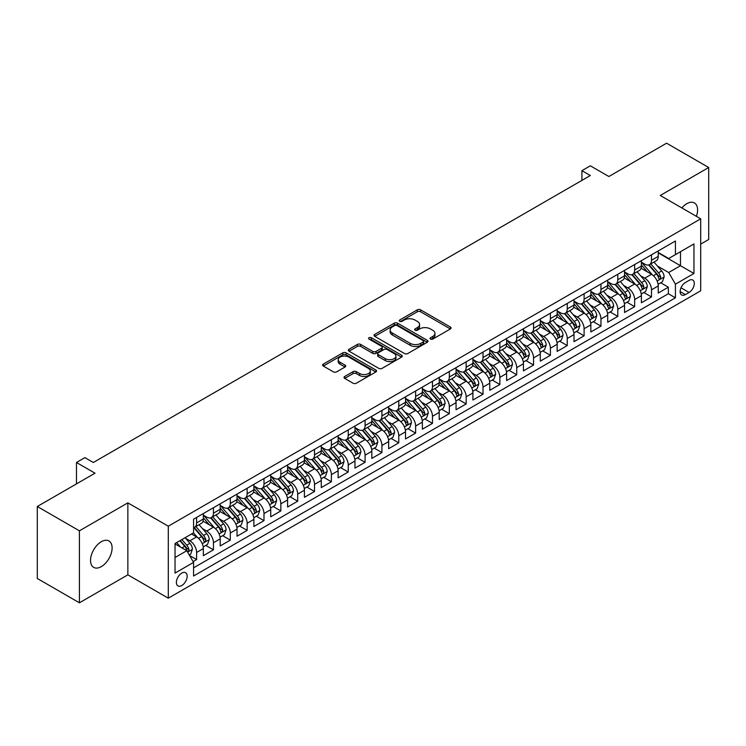 <?xml version="1.0" encoding="UTF-8"?>
<svg xmlns="http://www.w3.org/2000/svg" width="746" height="746" viewBox="0 0 746 746"><rect width="100%" height="100%" fill="white"/><g stroke="black" fill="none" stroke-linecap="round" stroke-linejoin="round"><path stroke-width="1.12" d="M430.498 339.076A1.641 0.942 0 0 0 432.811 339.076L450.388 328.939A2.341 1.352 0 0 0 451.069 327.979A2.341 1.352 0 0 0 450.388 327.028L420.623 309.842A2.341 1.352 0 0 0 417.312 309.842L399.744 319.987A1.641 0.942 0 0 0 399.259 320.649A1.641 0.942 0 0 0 399.744 321.321A1.641 0.942 0 0 0 402.057 321.321L404.332 320.006A7.488 4.317 0 0 1 414.916 320.006L417.396 321.442A7.488 4.317 0 0 1 419.588 324.491A7.488 4.317 0 0 1 417.396 327.55L415.121 328.865A1.641 0.942 0 0 0 414.636 329.536A1.641 0.942 0 0 0 415.121 330.198A1.641 0.942 0 0 0 417.434 330.198L419.709 328.883A7.488 4.317 0 0 1 430.293 328.883L432.773 330.319A7.488 4.317 0 0 1 434.965 333.378A7.488 4.317 0 0 1 432.773 336.427L430.498 337.742A1.641 0.942 0 0 0 430.022 338.414A1.641 0.942 0 0 0 430.498 339.076L430.498 337.742M101.325 566.624A15.246 8.803 120 0 0 111.285 553.187A15.246 8.803 120 0 0 108.944 540.962A15.246 8.803 120 0 0 101.325 541.717A15.246 8.803 120 0 0 91.357 555.155A15.246 8.803 120 0 0 93.698 567.38A15.246 8.803 120 0 0 101.325 566.624M696.382 216.331A15.246 8.803 120 0 0 694.423 202.94A15.246 8.803 120 0 0 686.796 203.695A15.246 8.803 120 0 0 681.853 207.938M181.772 585.535A7.628 4.401 120 0 0 186.752 578.821A7.628 4.401 120 0 0 185.586 572.714A7.628 4.401 120 0 0 181.772 573.087A7.628 4.401 120 0 0 176.793 579.81A7.628 4.401 120 0 0 177.958 585.918A7.628 4.401 120 0 0 181.772 585.535M344.708 376.488A2.341 1.352 0 0 0 344.027 377.439A2.341 1.352 0 0 0 344.708 378.39L353.063 383.211A2.341 1.352 0 0 0 356.374 383.211L375.881 371.946A2.341 1.352 0 0 0 376.571 370.995A2.341 1.352 0 0 0 375.881 370.035L346.116 352.849A2.341 1.352 0 0 0 342.806 352.849L323.298 364.123A2.341 1.352 0 0 0 322.608 365.074A2.341 1.352 0 0 0 323.298 366.025L333.378 371.853A2.341 1.352 0 0 0 336.688 371.853L345.044 367.032A2.341 1.352 0 0 0 345.724 366.081A2.341 1.352 0 0 0 345.044 365.12L340.036 362.23A6.257 3.609 0 0 1 338.208 359.684A6.257 3.609 0 0 1 342.069 356.346A6.257 3.609 0 0 1 348.886 357.129L368.487 368.44A6.257 3.609 0 0 1 370.314 370.995A6.257 3.609 0 0 1 366.454 374.333A6.257 3.609 0 0 1 359.637 373.55L356.374 371.667A2.341 1.352 0 0 0 353.063 371.667L344.708 376.488L344.708 378.39M700.699 244.119L708.7 239.494L708.7 167.514L666.579 143.195L608.876 176.513L590.338 165.808L581.917 170.675L590.338 175.534L93.325 462.492L84.895 457.624L76.474 462.492L76.474 483.893M79.421 530.826L79.421 602.805L127.855 574.84L127.855 502.86L79.421 530.826L37.3 506.506L95.003 473.188L76.474 462.492M127.855 502.86L168.298 526.2L700.699 218.82L700.699 290.809L168.298 598.189L168.298 526.2M708.7 167.514L660.266 195.48L700.699 218.82M404.491 353.52A2.341 1.352 0 0 0 407.801 353.52L427.318 342.255A2.341 1.352 0 0 0 427.999 341.295A2.341 1.352 0 0 0 427.318 340.344L397.553 323.158A2.341 1.352 0 0 0 394.242 323.158L374.725 334.422A2.341 1.352 0 0 0 374.044 335.383A2.341 1.352 0 0 0 374.725 336.334L404.491 353.52M369.671 339.43A1.641 0.942 0 0 1 371.34 339.663L401.572 357.12L382.083 368.365A2.341 1.352 0 0 1 378.781 368.365L349.007 351.18L349.007 349.268A2.341 1.352 0 0 0 348.326 350.228A2.341 1.352 0 0 0 349.007 351.18M349.007 349.268L357.362 344.447A2.341 1.352 0 0 1 360.672 344.447L372.739 351.422A2.341 1.352 0 0 0 376.049 351.422L381.588 348.223A2.341 1.352 0 0 0 382.278 347.263A2.341 1.352 0 0 0 381.588 346.312L369.018 339.057A1.641 0.942 0 0 1 368.543 338.386A1.641 0.942 0 0 1 369.55 337.518A1.641 0.942 0 0 1 371.34 337.724L401.6 355.189A2.341 1.352 0 0 1 402.29 356.15A2.341 1.352 0 0 1 401.6 357.101L401.6 355.189M79.421 602.805L37.3 578.486L37.3 506.506M193.102 561.589L196.599 559.565L189.605 555.528M185.633 538.351L189.857 540.794A9.53 5.502 60 0 1 196.599 552.469L203.341 548.58L203.341 555.677L213.449 549.839L205.784 545.419M202.474 528.625L206.707 531.068A9.53 5.502 60 0 1 213.449 542.743L220.191 538.845L220.191 545.951L230.3 540.113L222.634 535.684M219.324 518.899L223.558 521.342A9.53 5.502 60 0 1 230.3 533.017L237.032 529.119L237.032 536.225L247.14 530.387L239.475 525.958M236.174 509.173L240.408 511.616A9.53 5.502 60 0 1 247.14 523.282L253.882 519.393L253.882 526.499L263.991 520.661L256.326 516.232M253.025 499.447L257.249 501.89A9.53 5.502 60 0 1 263.991 513.556L270.733 509.667L270.733 516.773L280.841 510.935L273.176 506.506M269.875 489.712L274.099 492.155A9.53 5.502 60 0 1 280.841 503.83L287.583 499.941L287.583 507.038L297.691 501.209L290.026 496.78M286.716 479.986L290.949 482.429A9.53 5.502 60 0 1 297.691 494.104L304.424 490.215L304.424 497.312L314.532 491.474L306.867 487.054M303.566 470.26L307.8 472.703A9.53 5.502 60 0 1 314.532 484.378L321.274 480.489L321.274 487.586L331.383 481.748L323.717 477.328M320.416 460.534L324.65 462.977A9.53 5.502 60 0 1 331.383 474.652L338.125 470.763L338.125 477.86L348.233 472.022L340.568 467.593M337.267 450.808L341.491 453.251A9.53 5.502 60 0 1 348.233 464.926L354.975 461.028L354.975 468.134L365.083 462.296L357.418 457.867M354.108 441.082L358.341 443.525A9.53 5.502 60 0 1 365.083 455.191L371.825 451.302L371.825 458.408L381.933 452.57L374.268 448.141M370.958 431.356L375.191 433.799A9.53 5.502 60 0 1 381.933 445.465L388.666 441.576L388.666 448.682L398.774 442.844L391.109 438.415M387.808 421.63L392.042 424.064A9.53 5.502 60 0 1 398.774 435.739L405.516 431.85L405.516 438.946L415.625 433.118L407.959 428.689M404.658 411.895L408.883 414.338A9.53 5.502 60 0 1 415.625 426.013L422.367 422.124L422.367 429.22L432.475 423.383L424.81 418.963M421.509 402.169L425.733 404.612A9.53 5.502 60 0 1 432.475 416.287L439.217 412.398L439.217 419.494L449.325 413.657L441.66 409.237M438.35 392.443L442.583 394.886A9.53 5.502 60 0 1 449.325 406.561L456.058 402.672L456.058 409.768L466.166 403.931L458.501 399.511M455.2 382.717L459.433 385.16A9.53 5.502 60 0 1 466.166 396.835L472.908 392.937L472.908 400.043L483.016 394.205L475.351 389.776M472.05 372.991L476.284 375.434A9.53 5.502 60 0 1 483.016 387.109L489.758 383.211L489.758 390.317L499.867 384.479L492.201 380.05M488.9 363.265L493.125 365.708A9.53 5.502 60 0 1 499.867 377.373L506.609 373.485L506.609 380.591L516.717 374.753L509.052 370.324M505.741 353.539L509.975 355.982A9.53 5.502 60 0 1 516.717 367.647L523.459 363.759L523.459 370.865L533.567 365.027L525.893 360.598M522.592 343.803L526.825 346.247A9.53 5.502 60 0 1 533.567 357.921L540.3 354.033L540.3 361.129L550.408 355.301L542.743 350.872M539.442 334.077L543.675 336.521A9.53 5.502 60 0 1 550.408 348.195L557.15 344.307L557.15 351.403L567.258 345.566L559.593 341.146M556.292 324.351L560.516 326.795A9.53 5.502 60 0 1 567.258 338.47L574 334.581L574 341.677L584.109 335.84L576.444 331.42M573.142 314.625L577.367 317.069A9.53 5.502 60 0 1 584.109 328.744L590.851 324.855L590.851 331.951L600.959 326.114L593.294 321.694M589.983 304.9L594.217 307.343A9.53 5.502 60 0 1 600.959 319.018L607.692 315.12L607.692 322.225L617.8 316.388L610.135 311.959M606.834 295.174L611.067 297.617A9.53 5.502 60 0 1 617.8 309.292L624.542 305.394L624.542 312.499L634.65 306.662L626.985 302.233M623.684 285.448L627.918 287.891A9.53 5.502 60 0 1 634.65 299.556L641.392 295.668L641.392 302.773L651.5 296.936L651.5 289.83A9.53 5.502 -120 0 0 644.758 278.155L640.534 275.722M643.835 292.507L651.5 296.936M203.341 548.58A9.53 5.502 -120 0 0 196.599 536.906L191.545 533.987M220.191 538.845A9.53 5.502 -120 0 0 213.449 527.18L203.024 521.165M237.032 529.119A9.53 5.502 -120 0 0 230.3 517.454L219.874 511.43M253.882 519.393A9.53 5.502 -120 0 0 247.14 507.718L236.724 501.704M270.733 509.667A9.53 5.502 -120 0 0 263.991 497.992L253.575 491.978M287.583 499.941A9.53 5.502 -120 0 0 280.841 488.266L270.425 482.252M304.424 490.215A9.53 5.502 -120 0 0 297.691 478.54L287.266 472.526M321.274 480.489A9.53 5.502 -120 0 0 314.532 468.814L304.116 462.8M338.125 470.763A9.53 5.502 -120 0 0 331.383 459.088L320.966 453.074M354.975 461.028A9.53 5.502 -120 0 0 348.233 449.362L337.817 443.338M371.825 451.302A9.53 5.502 -120 0 0 365.083 439.627L354.658 433.613M388.666 441.576A9.53 5.502 -120 0 0 381.933 429.901L371.508 423.887M405.516 431.85A9.53 5.502 -120 0 0 398.774 420.175L388.358 414.161M422.367 422.124A9.53 5.502 -120 0 0 415.625 410.449L405.209 404.435M439.217 412.398A9.53 5.502 -120 0 0 432.475 400.723L422.059 394.709M456.058 402.672A9.53 5.502 -120 0 0 449.325 390.997L438.9 384.983M472.908 392.937A9.53 5.502 -120 0 0 466.166 381.271L455.75 375.257M489.758 383.211A9.53 5.502 -120 0 0 483.016 371.545L472.6 365.521M506.609 373.485A9.53 5.502 -120 0 0 499.867 361.81L489.451 355.795M523.459 363.759A9.53 5.502 -120 0 0 516.717 352.084L506.292 346.069M540.3 354.033A9.53 5.502 -120 0 0 533.567 342.358L523.142 336.343M557.15 344.307A9.53 5.502 -120 0 0 550.408 332.632L539.992 326.617M574 334.581A9.53 5.502 -120 0 0 567.258 322.906L556.842 316.891M590.851 324.855A9.53 5.502 -120 0 0 584.109 313.18L573.693 307.165M607.692 315.12A9.53 5.502 -120 0 0 600.959 303.454L590.534 297.44M624.542 305.394A9.53 5.502 -120 0 0 617.8 293.719L607.384 287.704M641.392 295.668A9.53 5.502 -120 0 0 634.65 283.993L624.234 277.978M689.071 280.393L685.369 282.538A7.385 4.262 120 0 0 680.538 289.047A7.385 4.262 120 0 0 681.676 294.968A7.385 4.262 120 0 0 685.369 294.595L689.071 292.46A7.385 4.262 120 0 0 693.901 285.951A7.385 4.262 120 0 0 692.764 280.03A7.385 4.262 120 0 0 689.071 280.393M175.03 557.523L186.826 550.716L193.568 562.391L193.568 576.005L675.428 297.813L675.428 284.189L668.686 272.514L657.375 265.986M193.568 562.391L175.03 573.087L175.03 543.517L193.568 532.821L193.568 519.197L675.428 241.005L675.428 254.619L693.957 243.923L693.957 273.493L675.428 284.189M203.341 515.113L206.707 517.062A9.53 5.502 60 0 0 211.472 517.528L218.214 513.64A9.53 5.502 -120 0 0 220.191 509.276L220.191 503.83M220.191 505.387L223.558 507.336A9.53 5.502 60 0 0 228.323 507.802L235.065 503.914A9.53 5.502 -120 0 0 237.032 499.55L237.032 494.104M237.032 495.661L240.408 497.61A9.53 5.502 60 0 0 245.173 498.076L251.906 494.188A9.53 5.502 -120 0 0 253.882 489.824L253.882 484.378M253.882 485.935L257.249 487.875A9.53 5.502 60 0 0 262.014 488.35L268.756 484.462A9.53 5.502 -120 0 0 270.733 480.098L270.733 474.652M270.733 476.209L274.099 478.149A9.53 5.502 60 0 0 278.864 478.624L285.606 474.736A9.53 5.502 -120 0 0 287.583 470.372L287.583 464.926M287.583 466.474L290.949 468.423A9.53 5.502 60 0 0 295.714 468.898L302.456 465A9.53 5.502 -120 0 0 304.424 460.646L304.424 455.191M304.424 456.748L307.8 458.697A9.53 5.502 60 0 0 312.565 459.172L319.307 455.274A9.53 5.502 -120 0 0 321.274 450.91L321.274 445.465M321.274 447.022L324.65 448.971A9.53 5.502 60 0 0 329.415 449.437L336.148 445.548A9.53 5.502 -120 0 0 338.125 441.184L338.125 435.739M338.125 437.296L341.491 439.245A9.53 5.502 60 0 0 346.256 439.711L352.998 435.823A9.53 5.502 -120 0 0 354.975 431.458L354.975 426.013M354.975 427.57L358.341 429.519A9.53 5.502 60 0 0 363.106 429.985L369.848 426.097A9.53 5.502 -120 0 0 371.825 421.732L371.825 416.287M371.825 417.844L375.191 419.784A9.53 5.502 60 0 0 379.956 420.259L386.698 416.371A9.53 5.502 -120 0 0 388.666 412.006L388.666 406.561M388.666 408.118L392.042 410.058A9.53 5.502 60 0 0 396.807 410.533L403.539 406.645A9.53 5.502 -120 0 0 405.516 402.28L405.516 396.835M405.516 398.392L408.883 400.332A9.53 5.502 60 0 0 413.648 400.807L420.39 396.919A9.53 5.502 -120 0 0 422.367 392.555L422.367 387.099M422.367 388.657L425.733 390.606A9.53 5.502 60 0 0 430.498 391.081L437.24 387.183A9.53 5.502 -120 0 0 439.217 382.829L439.217 377.373M439.217 378.931L442.583 380.88A9.53 5.502 60 0 0 447.348 381.355L454.09 377.457A9.53 5.502 -120 0 0 456.058 373.093L456.058 367.647M456.058 369.205L459.433 371.154A9.53 5.502 60 0 0 464.199 371.62L470.931 367.731A9.53 5.502 -120 0 0 472.908 363.367L472.908 357.921M472.908 359.479L476.284 361.428A9.53 5.502 60 0 0 481.049 361.894L487.781 358.005A9.53 5.502 -120 0 0 489.758 353.641L489.758 348.195M489.758 349.753L493.125 351.702A9.53 5.502 60 0 0 497.89 352.168L504.632 348.279A9.53 5.502 -120 0 0 506.609 343.915L506.609 338.47M506.609 340.027L509.975 341.966A9.53 5.502 60 0 0 514.74 342.442L521.482 338.553A9.53 5.502 -120 0 0 523.459 334.189L523.459 328.744M523.459 330.301L526.825 332.24A9.53 5.502 60 0 0 531.59 332.716L538.332 328.827A9.53 5.502 -120 0 0 540.3 324.463L540.3 319.018M540.3 320.575L543.675 322.514A9.53 5.502 60 0 0 548.441 322.99L555.173 319.092A9.53 5.502 -120 0 0 557.15 314.737L557.15 309.282M557.15 310.84L560.516 312.788A9.53 5.502 60 0 0 565.282 313.264L572.023 309.366A9.53 5.502 -120 0 0 574 305.002L574 299.556M574 301.114L577.367 303.062A9.53 5.502 60 0 0 582.132 303.529L588.874 299.64A9.53 5.502 -120 0 0 590.851 295.276L590.851 289.83M590.851 291.388L594.217 293.337A9.53 5.502 60 0 0 598.982 293.803L605.724 289.914A9.53 5.502 -120 0 0 607.692 285.55L607.692 280.104M607.692 281.662L611.067 283.611A9.53 5.502 60 0 0 615.832 284.077L622.565 280.188A9.53 5.502 -120 0 0 624.542 275.824L624.542 270.378M624.542 271.936L627.918 273.875A9.53 5.502 60 0 0 632.683 274.351L639.415 270.462A9.53 5.502 -120 0 0 641.392 266.098L641.392 260.652M193.568 567.837L668.351 293.728L668.351 287.21L658.242 293.038L658.242 285.942A9.53 5.502 -120 0 0 651.5 274.267L641.084 268.252M641.392 262.21L644.758 264.149A9.53 5.502 -120 0 0 649.524 264.625A9.53 5.502 -120 0 0 651.5 260.261L651.5 254.815M649.524 264.625L656.266 260.736A9.53 5.502 -120 0 0 658.242 256.372L658.242 250.926M196.599 517.444L196.599 522.899A9.53 5.502 60 0 1 194.622 527.263A9.53 5.502 60 0 1 193.568 527.646M194.622 527.263L201.364 523.366A9.53 5.502 -120 0 0 203.341 519.002L203.341 513.556M213.449 507.718L213.449 513.173A9.53 5.502 60 0 1 211.472 517.528M230.3 497.992L230.3 503.438A9.53 5.502 60 0 1 228.323 507.802M247.14 488.266L247.14 493.712A9.53 5.502 60 0 1 245.173 498.076M263.991 478.54L263.991 483.986A9.53 5.502 60 0 1 262.014 488.35M280.841 468.814L280.841 474.26A9.53 5.502 60 0 1 278.864 478.624M297.691 459.088L297.691 464.534A9.53 5.502 60 0 1 295.714 468.898M314.532 449.362L314.532 454.808A9.53 5.502 60 0 1 312.565 459.172M331.383 439.627L331.383 445.082A9.53 5.502 60 0 1 329.415 449.437M348.233 429.901L348.233 435.347A9.53 5.502 60 0 1 346.256 439.711M365.083 420.175L365.083 425.621A9.53 5.502 60 0 1 363.106 429.985M381.933 410.449L381.933 415.895A9.53 5.502 60 0 1 379.956 420.259M398.774 400.723L398.774 406.169A9.53 5.502 60 0 1 396.807 410.533M415.625 390.997L415.625 396.443A9.53 5.502 60 0 1 413.648 400.807M432.475 381.271L432.475 386.717A9.53 5.502 60 0 1 430.498 391.081M449.325 371.536L449.325 376.991A9.53 5.502 60 0 1 447.348 381.355M466.166 361.81L466.166 367.265A9.53 5.502 60 0 1 464.199 371.62M483.016 352.084L483.016 357.53A9.53 5.502 60 0 1 481.049 361.894M499.867 342.358L499.867 347.804A9.53 5.502 60 0 1 497.89 352.168M516.717 332.632L516.717 338.078A9.53 5.502 60 0 1 514.74 342.442M533.567 322.906L533.567 328.352A9.53 5.502 60 0 1 531.59 332.716M550.408 313.18L550.408 318.626A9.53 5.502 60 0 1 548.441 322.99M567.258 303.454L567.258 308.9A9.53 5.502 60 0 1 565.282 313.264M584.109 293.719L584.109 299.174A9.53 5.502 60 0 1 582.132 303.529M600.959 283.993L600.959 289.439A9.53 5.502 60 0 1 598.982 293.803M617.8 274.267L617.8 279.713A9.53 5.502 60 0 1 615.832 284.077M634.65 264.541L634.65 269.987A9.53 5.502 60 0 1 632.683 274.351M634.65 299.556L634.65 306.662M617.8 309.292L617.8 316.388M600.959 319.018L600.959 326.114M584.109 328.744L584.109 335.84M567.258 338.47L567.258 345.566M550.408 348.195L550.408 355.301M533.567 357.921L533.567 365.027M516.717 367.647L516.717 374.753M499.867 377.373L499.867 384.479M483.016 387.109L483.016 394.205M466.166 396.835L466.166 403.931M449.325 406.561L449.325 413.657M432.475 416.287L432.475 423.383M415.625 426.013L415.625 433.118M398.774 435.739L398.774 442.844M381.933 445.465L381.933 452.57M365.083 455.191L365.083 462.296M348.233 464.926L348.233 472.022M331.383 474.652L331.383 481.748M314.532 484.378L314.532 491.474M297.691 494.104L297.691 501.209M280.841 503.83L280.841 510.935M263.991 513.556L263.991 520.661M247.14 523.282L247.14 530.387M230.3 533.017L230.3 540.113M213.449 542.743L213.449 549.839M196.599 552.469L196.599 559.565M186.826 550.716L175.03 543.909M668.686 272.514L680.483 265.707L680.483 251.7L693.957 243.923M658.242 252.866L693.957 273.493M658.242 252.484L668.686 258.508L675.428 254.619M127.855 574.84L168.298 598.189M581.917 170.675L581.917 180.401M660.686 282.781L668.351 287.21M668.351 293.728L675.428 297.813M431.151 339.309L432.773 338.376A7.488 4.317 0 0 0 434.965 335.318L434.965 333.378M419.588 324.491L419.588 326.44A7.488 4.317 0 0 1 417.396 329.499L415.774 330.431M450.351 328.949L420.623 311.781A2.341 1.352 0 0 0 417.312 311.781L400.397 321.554M427.281 342.274L397.553 325.107A2.341 1.352 0 0 0 394.242 325.107L374.753 336.353M423.178 341.966A1.641 0.942 0 0 0 423.663 341.295A1.641 0.942 0 0 0 423.178 340.633L397.049 325.545A1.641 0.942 0 0 0 394.737 325.545L392.34 326.935A7.488 4.317 0 0 0 390.149 329.984A7.488 4.317 0 0 0 392.34 333.042L410.197 343.356A7.488 4.317 0 0 0 420.781 343.356L423.178 341.966L423.178 343.915A1.641 0.942 0 0 0 423.663 343.244L423.663 341.295M390.149 329.984L390.149 331.933A7.488 4.317 0 0 0 392.34 334.982L392.34 333.042M423.178 343.915L420.781 345.295A7.488 4.317 0 0 1 410.197 345.295L392.34 334.982M349.044 351.198L357.362 346.396L357.362 344.447M382.278 347.263L382.278 349.212A2.341 1.352 0 0 1 381.588 350.163L376.049 353.362A2.341 1.352 0 0 1 372.739 353.362L360.672 346.396A2.341 1.352 0 0 0 357.362 346.396M385.272 358.649A6.257 3.609 0 0 0 392.088 359.432A6.257 3.609 0 0 0 395.949 356.103A6.257 3.609 0 0 0 394.121 353.548L387.211 349.557A2.341 1.352 0 0 0 383.901 349.557L378.362 352.755A2.341 1.352 0 0 0 377.681 353.716A2.341 1.352 0 0 0 378.362 354.667L385.272 358.649L385.272 360.598A6.257 3.609 0 0 0 392.088 361.381A6.257 3.609 0 0 0 395.949 358.043L395.949 356.103M377.681 353.716L377.681 355.655A2.341 1.352 0 0 0 378.362 356.616L378.362 354.667M385.272 360.598L378.362 356.616M370.314 370.995L370.314 372.935A6.257 3.609 0 0 1 366.454 376.273A6.257 3.609 0 0 1 359.637 375.49L356.374 373.606A2.341 1.352 0 0 0 353.063 373.606L344.745 378.409M338.208 359.684L338.208 361.624A6.257 3.609 0 0 0 340.036 364.179L340.036 362.23M345.044 365.12L345.044 367.032L340.036 364.179M375.853 371.965L346.116 354.798A2.341 1.352 0 0 0 342.806 354.798L323.326 366.044M658.103 284.273L662.448 281.755L664.136 276.897A6.313 3.646 -120 0 0 661.674 270.966L653.981 262.051M652.433 274.882L643.304 264.317A18.23 10.528 -120 0 0 641.392 262.312M647.425 271.917L642.325 266.005A15.134 8.738 -120 0 0 641.392 264.989M648.666 264.97L656.452 273.978A6.313 3.646 60 0 1 658.709 278.333C659.65 279.601 660.331 279.209 660.723 277.167A6.313 3.646 -120 0 0 658.476 272.812L650.782 263.897M649.123 264.821L657.496 274.509A3.217 1.856 60 0 1 658.298 275.768L660.723 277.167M658.709 278.333L659.166 279.079M641.252 293.999L645.607 291.49L647.286 286.623A6.313 3.646 -120 0 0 644.833 280.692L637.131 271.777M635.592 284.608L626.463 274.043A18.23 10.528 -120 0 0 624.542 272.038M630.584 281.643L625.474 275.731A15.134 8.738 -120 0 0 624.542 274.715M631.815 274.696L639.602 283.713A6.313 3.646 60 0 1 641.858 288.059C642.81 289.327 643.481 288.935 643.882 286.893A6.313 3.646 -120 0 0 641.625 282.538L633.932 273.633M632.282 274.547L640.646 284.235A3.217 1.856 60 0 1 641.457 285.494L643.882 286.893M641.858 288.059L642.315 288.805M624.402 303.725L628.757 301.216L630.435 296.349A6.313 3.646 -120 0 0 627.983 290.418L620.28 281.512M618.742 294.344L609.613 283.769A18.23 10.528 -120 0 0 607.692 281.764M613.734 291.369L608.624 285.457A15.134 8.738 -120 0 0 607.692 284.44M614.974 284.422L622.761 293.439A6.313 3.646 60 0 1 625.008 297.785C625.959 299.053 626.631 298.67 627.032 296.619A6.313 3.646 -120 0 0 624.775 292.273L617.082 283.359M615.431 284.273L623.796 293.961A3.217 1.856 60 0 1 624.607 295.22L627.032 296.619M625.008 297.785L625.465 298.531M607.552 313.451L611.907 310.942L613.594 306.074A6.313 3.646 -120 0 0 611.133 300.144L603.43 291.238M601.891 304.07L592.762 293.495A18.23 10.528 -120 0 0 590.851 291.49M596.884 301.104L591.783 295.192A15.134 8.738 -120 0 0 590.851 294.176M598.124 294.148L605.911 303.165A6.313 3.646 60 0 1 608.158 307.511C609.109 308.779 609.78 308.396 610.181 306.345A6.313 3.646 -120 0 0 607.934 301.999L600.232 293.085M598.581 293.999L606.946 303.687A3.217 1.856 60 0 1 607.757 304.946L610.181 306.345M608.158 307.511L608.624 308.266M590.701 323.186L595.056 320.668L596.744 315.8A6.313 3.646 -120 0 0 594.282 309.879L586.589 300.964M585.041 313.796L575.912 303.221A18.23 10.528 -120 0 0 574 301.216M580.034 310.83L574.933 304.918A15.134 8.738 -120 0 0 574 303.902M581.274 303.874L589.06 312.891A6.313 3.646 60 0 1 591.317 317.236C592.259 318.514 592.939 318.122 593.331 316.071A6.313 3.646 -120 0 0 591.084 311.725L583.381 302.811M581.731 303.725L590.095 313.413A3.217 1.856 60 0 1 590.907 314.672L593.331 316.071M591.317 317.236L591.774 317.992M573.861 332.912L578.215 330.394L579.894 325.526A6.313 3.646 -120 0 0 577.432 319.605L569.739 310.69M568.2 323.522L559.071 312.947A18.23 10.528 -120 0 0 557.15 310.951M563.193 320.556L558.083 314.644A15.134 8.738 -120 0 0 557.15 313.628M564.424 313.6L572.21 322.617A6.313 3.646 60 0 1 574.467 326.972C575.418 328.24 576.089 327.848 576.49 325.797A6.313 3.646 -120 0 0 574.233 321.451L566.54 312.537M564.881 313.46L573.254 323.139A3.217 1.856 60 0 1 574.066 324.398L576.49 325.797M574.467 326.972L574.924 327.718M557.01 342.638L561.365 340.12L563.043 335.262A6.313 3.646 -120 0 0 560.591 329.331L552.889 320.416M551.35 333.248L542.221 322.682A18.23 10.528 -120 0 0 540.3 320.677M546.342 330.282L541.232 324.37A15.134 8.738 -120 0 0 540.3 323.354M547.583 323.326L555.369 332.343A6.313 3.646 60 0 1 557.616 336.698C558.567 337.966 559.239 337.574 559.64 335.523A6.313 3.646 -120 0 0 557.383 331.177L549.69 322.263M548.04 323.186L556.404 332.865A3.217 1.856 60 0 1 557.215 334.124L559.64 335.523M557.616 336.698L558.073 337.444M540.16 352.364L544.515 349.846L546.203 344.988A6.313 3.646 -120 0 0 543.741 339.057L536.038 330.142M534.5 342.974L525.37 332.408A18.23 10.528 -120 0 0 523.459 330.403M529.492 340.008L524.382 334.096A15.134 8.738 -120 0 0 523.459 333.08M530.732 333.061L538.519 342.069A6.313 3.646 60 0 1 540.766 346.424C541.717 347.692 542.389 347.3 542.79 345.258A6.313 3.646 -120 0 0 540.542 340.903L532.84 331.989M531.189 332.912L539.554 342.6A3.217 1.856 60 0 1 540.365 343.859L542.79 345.258M540.766 346.424L541.223 347.17M523.31 362.09L527.664 359.581L529.352 354.714A6.313 3.646 -120 0 0 526.89 348.783L519.197 339.868M517.649 352.699L508.52 342.134A18.23 10.528 -120 0 0 506.609 340.129M512.642 349.734L507.541 343.822A15.134 8.738 -120 0 0 506.609 342.806M513.882 342.787L521.668 351.795A6.313 3.646 60 0 1 523.916 356.15C524.867 357.418 525.538 357.026 525.939 354.984A6.313 3.646 -120 0 0 523.692 350.629L515.99 341.724M514.339 342.638L522.704 352.326A3.217 1.856 60 0 1 523.515 353.585L525.939 354.984M523.916 356.15L524.382 356.896M506.469 371.816L510.814 369.307L512.502 364.44A6.313 3.646 -120 0 0 510.04 358.509L502.347 349.594M500.799 362.425L491.67 351.86A18.23 10.528 -120 0 0 489.758 349.855M495.801 359.46L490.691 353.548A15.134 8.738 -120 0 0 489.758 352.532M497.032 352.513L504.818 361.53A6.313 3.646 60 0 1 507.075 365.876C508.017 367.144 508.697 366.762 509.089 364.71A6.313 3.646 -120 0 0 506.842 360.355L499.149 351.45M497.489 352.364L505.863 362.052A3.217 1.856 60 0 1 506.665 363.311L509.089 364.71M507.075 365.876L507.532 366.622M489.618 381.542L493.973 379.033L495.652 374.166A6.313 3.646 -120 0 0 493.199 368.235L485.497 359.33M483.958 372.161L474.829 361.586A18.23 10.528 -120 0 0 472.908 359.581M478.951 369.195L473.841 363.283A15.134 8.738 -120 0 0 472.908 362.267M480.182 362.239L487.968 371.256A6.313 3.646 60 0 1 490.225 375.602C491.176 376.87 491.847 376.488 492.248 374.436A6.313 3.646 -120 0 0 489.991 370.091L482.298 361.176M480.648 362.09L489.012 371.778A3.217 1.856 60 0 1 489.824 373.037L492.248 374.436M490.225 375.602L490.682 376.348M472.768 391.268L477.123 388.759L478.801 383.892A6.313 3.646 -120 0 0 476.349 377.97L468.647 369.056M467.108 381.887L457.979 371.312A18.23 10.528 -120 0 0 456.058 369.307M462.1 378.921L456.99 373.009A15.134 8.738 -120 0 0 456.058 371.993M463.341 371.965L471.127 380.982A6.313 3.646 60 0 1 473.374 385.328C474.325 386.596 474.997 386.214 475.398 384.162A6.313 3.646 -120 0 0 473.15 379.817L465.448 370.902M463.798 371.816L472.162 381.504A3.217 1.856 60 0 1 472.973 382.763L475.398 384.162M473.374 385.328L473.831 386.083M455.918 401.003L460.273 398.485L461.96 393.618A6.313 3.646 -120 0 0 459.499 387.696L451.806 378.781M450.258 391.613L441.128 381.038A18.23 10.528 -120 0 0 439.217 379.033M445.25 388.647L440.149 382.735A15.134 8.738 -120 0 0 439.217 381.719M446.49 381.691L454.277 390.708A6.313 3.646 60 0 1 456.524 395.054C457.475 396.331 458.147 395.94 458.548 393.888A6.313 3.646 -120 0 0 456.3 389.543L448.598 380.628M446.947 381.542L455.312 391.23A3.217 1.856 60 0 1 456.123 392.489L458.548 393.888M456.524 395.054L456.99 395.809M439.068 410.729L443.422 408.211L445.11 403.353A6.313 3.646 -120 0 0 442.648 397.422L434.955 388.507M433.407 401.339L424.278 390.773A18.23 10.528 -120 0 0 422.367 388.769M428.4 398.373L423.299 392.461A15.134 8.738 -120 0 0 422.367 391.445M429.64 391.417L437.426 400.434A6.313 3.646 60 0 1 439.683 404.789C440.625 406.057 441.306 405.665 441.697 403.614A6.313 3.646 -120 0 0 439.45 399.269L431.748 390.354M430.097 391.277L438.462 400.956A3.217 1.856 60 0 1 439.273 402.215L441.697 403.614M439.683 404.789L440.14 405.535M422.227 420.455L426.581 417.937L428.26 413.079A6.313 3.646 -120 0 0 425.798 407.148L418.105 398.233M416.566 411.065L407.437 400.499A18.23 10.528 -120 0 0 405.516 398.495M411.559 408.099L406.449 402.187A15.134 8.738 -120 0 0 405.516 401.171M412.79 401.152L420.576 410.16A6.313 3.646 60 0 1 422.833 414.515C423.784 415.783 424.455 415.391 424.856 413.349A6.313 3.646 -120 0 0 422.6 408.995L414.907 400.08M413.247 401.003L421.621 410.692A3.217 1.856 60 0 1 422.432 411.941L424.856 413.349M422.833 414.515L423.29 415.261M405.376 430.181L409.731 427.663L411.41 422.805A6.313 3.646 -120 0 0 408.957 416.874L401.255 407.959M399.716 420.791L390.587 410.225A18.23 10.528 -120 0 0 388.666 408.221M394.709 417.825L389.599 411.913A15.134 8.738 -120 0 0 388.666 410.897M395.949 410.878L403.735 419.886A6.313 3.646 60 0 1 405.983 424.241C406.934 425.509 407.605 425.117 408.006 423.075A6.313 3.646 -120 0 0 405.749 418.72L398.056 409.806M396.406 410.729L404.77 420.418A3.217 1.856 60 0 1 405.582 421.676L408.006 423.075M405.983 424.241L406.439 424.987M388.526 439.907L392.881 437.398L394.569 432.531A6.313 3.646 -120 0 0 392.107 426.6L384.404 417.685M382.866 430.517L373.737 419.951A18.23 10.528 -120 0 0 371.825 417.947M377.858 427.551L372.748 421.639A15.134 8.738 -120 0 0 371.825 420.623M379.099 420.604L386.885 429.621A6.313 3.646 60 0 1 389.132 433.967C390.083 435.235 390.755 434.843 391.156 432.801A6.313 3.646 -120 0 0 388.908 428.446L381.206 419.541M379.555 420.455L387.92 430.144A3.217 1.856 60 0 1 388.731 431.402L391.156 432.801M389.132 433.967L389.589 434.713M371.676 449.633L376.031 447.124L377.718 442.257A6.313 3.646 -120 0 0 375.257 436.326L367.564 427.421M366.016 440.252L356.886 429.677A18.23 10.528 -120 0 0 354.975 427.672M361.008 437.277L355.907 431.365A15.134 8.738 -120 0 0 354.975 430.349M362.248 430.33L370.035 439.347A6.313 3.646 60 0 1 372.282 443.693C373.233 444.961 373.905 444.579 374.305 442.527A6.313 3.646 -120 0 0 372.058 438.182L364.356 429.267M362.705 430.181L371.07 439.87A3.217 1.856 60 0 1 371.881 441.128L374.305 442.527M372.282 443.693L372.748 444.439M354.835 459.359L359.18 456.85L360.868 451.983A6.313 3.646 -120 0 0 358.406 446.052L350.713 437.147M349.165 449.978L340.036 439.403A18.23 10.528 -120 0 0 338.125 437.398M344.167 447.013L339.057 441.1A15.134 8.738 -120 0 0 338.125 440.084M345.398 440.056L353.184 449.073A6.313 3.646 60 0 1 355.441 453.419C356.383 454.687 357.064 454.305 357.455 452.253A6.313 3.646 -120 0 0 355.208 447.908L347.515 438.993M345.855 439.907L354.229 449.596A3.217 1.856 60 0 1 355.04 450.854L357.455 452.253M355.441 453.419L355.898 454.174M337.985 469.094L342.339 466.576L344.018 461.709A6.313 3.646 -120 0 0 341.565 455.787L333.863 446.873M332.324 459.704L323.195 449.129A18.23 10.528 -120 0 0 321.274 447.124M327.317 456.738L322.207 450.826A15.134 8.738 -120 0 0 321.274 449.81M328.557 449.782L336.334 458.799A6.313 3.646 60 0 1 338.591 463.145C339.542 464.422 340.213 464.031 340.614 461.979A6.313 3.646 -120 0 0 338.358 457.634L330.665 448.719M329.014 449.633L337.379 459.322A3.217 1.856 60 0 1 338.19 460.58L340.614 461.979M338.591 463.145L339.048 463.9M321.134 478.82L325.489 476.302L327.168 471.435A6.313 3.646 -120 0 0 324.715 465.513L317.013 456.599M315.474 469.43L306.345 458.855A18.23 10.528 -120 0 0 304.424 456.86M310.467 466.464L305.356 460.552A15.134 8.738 -120 0 0 304.424 459.536M311.707 459.508L319.493 468.525A6.313 3.646 60 0 1 321.74 472.88C322.692 474.148 323.363 473.757 323.764 471.705A6.313 3.646 -120 0 0 321.517 467.36L313.814 458.445M312.164 459.368L320.528 469.048A3.217 1.856 60 0 1 321.34 470.306L323.764 471.705M321.74 472.88L322.197 473.626M304.284 488.546L308.639 486.028L310.327 481.17A6.313 3.646 -120 0 0 307.865 475.239L300.172 466.325M298.624 479.156L289.495 468.591A18.23 10.528 -120 0 0 287.583 466.586M293.616 476.19L288.515 470.278A15.134 8.738 -120 0 0 287.583 469.262M294.856 469.234L302.643 478.251A6.313 3.646 60 0 1 304.89 482.606C305.841 483.874 306.513 483.483 306.914 481.431A6.313 3.646 -120 0 0 304.666 477.086L296.964 468.171M295.313 469.094L303.678 478.773A3.217 1.856 60 0 1 304.489 480.032L306.914 481.431M304.89 482.606L305.356 483.352M287.434 498.272L291.789 495.754L293.476 490.896A6.313 3.646 -120 0 0 291.015 484.965L283.321 476.051M281.774 488.882L272.644 478.317A18.23 10.528 -120 0 0 270.733 476.312M276.766 485.916L271.665 480.004A15.134 8.738 -120 0 0 270.733 478.988M278.006 478.969L285.793 487.977A6.313 3.646 60 0 1 288.049 492.332C288.991 493.6 289.672 493.209 290.063 491.166A6.313 3.646 -120 0 0 287.816 486.812L280.114 477.897M278.463 478.82L286.828 488.509A3.217 1.856 60 0 1 287.639 489.768L290.063 491.166M288.049 492.332L288.506 493.078M270.593 507.998L274.948 505.48L276.626 500.622A6.313 3.646 -120 0 0 274.164 494.691L266.471 485.777M264.933 498.608L255.803 488.043A18.23 10.528 -120 0 0 253.882 486.038M259.925 495.642L254.815 489.73A15.134 8.738 -120 0 0 253.882 488.714M261.156 488.695L268.942 497.703A6.313 3.646 60 0 1 271.199 502.058C272.15 503.326 272.822 502.935 273.223 500.892A6.313 3.646 -120 0 0 270.966 496.538L263.273 487.632M261.622 488.546L269.987 498.235A3.217 1.856 60 0 1 270.798 499.494L273.223 500.892M271.199 502.058L271.656 502.804M253.743 517.724L258.097 515.216L259.776 510.348A6.313 3.646 -120 0 0 257.323 504.417L249.621 495.503M248.082 508.334L238.953 497.768A18.23 10.528 -120 0 0 237.032 495.764M243.075 505.368L237.965 499.456A15.134 8.738 -120 0 0 237.032 498.44M244.315 498.421L252.101 507.439A6.313 3.646 60 0 1 254.349 511.784C255.3 513.052 255.971 512.661 256.372 510.618A6.313 3.646 -120 0 0 254.116 506.264L246.422 497.358M244.772 498.272L253.136 507.961A3.217 1.856 60 0 1 253.948 509.22L256.372 510.618M254.349 511.784L254.806 512.53M236.892 527.45L241.247 524.942L242.935 520.074A6.313 3.646 -120 0 0 240.473 514.143L232.771 505.238M231.232 518.069L222.103 507.494A18.23 10.528 -120 0 0 220.191 505.49M226.225 515.104L221.124 509.192A15.134 8.738 -120 0 0 220.191 508.175M227.465 508.147L235.251 517.164A6.313 3.646 60 0 1 237.498 521.51C238.45 522.778 239.121 522.396 239.522 520.344A6.313 3.646 -120 0 0 237.275 515.999L229.572 507.084M227.922 507.998L236.286 517.687A3.217 1.856 60 0 1 237.097 518.946L239.522 520.344M237.498 521.51L237.965 522.256M220.042 537.176L224.397 534.668L226.085 529.8A6.313 3.646 -120 0 0 223.623 523.869L215.93 514.964M214.382 527.795L205.253 517.22A18.23 10.528 -120 0 0 203.341 515.216M209.374 524.83L204.273 518.918A15.134 8.738 -120 0 0 203.341 517.901M210.614 517.873L218.401 526.89A6.313 3.646 60 0 1 220.648 531.236C221.599 532.504 222.28 532.122 222.672 530.07A6.313 3.646 -120 0 0 220.424 525.725L212.722 516.81M211.071 517.724L219.436 527.413A3.217 1.856 60 0 1 220.247 528.672L222.672 530.07M220.648 531.236L221.114 531.991M203.201 546.911L207.547 544.393L209.234 539.526A6.313 3.646 -120 0 0 206.773 533.604L199.079 524.69M197.531 537.521L193.503 532.849M192.533 534.556L191.871 533.791M193.764 527.599L201.551 536.616A6.313 3.646 60 0 1 203.807 540.962C204.749 542.239 205.43 541.848 205.831 539.796A6.313 3.646 -120 0 0 203.574 535.451L195.881 526.536M194.221 527.45L202.595 537.139A3.217 1.856 60 0 1 203.406 538.398L205.831 539.796M203.807 540.962L204.264 541.717M189.27 554.949L190.706 554.119L192.384 549.261A6.313 3.646 -120 0 0 189.932 543.33L185.083 537.717M180.56 547.098L176.653 542.584M175.683 544.282L175.03 543.536M179.861 540.729L184.71 546.342A6.313 3.646 60 0 1 186.957 550.697C187.908 551.965 188.579 551.574 188.98 549.522A6.313 3.646 -120 0 0 186.724 545.177L181.884 539.563M180.252 540.505L185.745 546.865A3.217 1.856 60 0 1 186.556 548.123L188.98 549.522M186.957 550.697L187.414 551.443M189.857 540.794L196.599 536.906M206.707 531.068L213.449 527.18M223.558 521.342L230.3 517.454M240.408 511.616L247.14 507.718M257.249 501.89L263.991 497.992M274.099 492.155L280.841 488.266M290.949 482.429L297.691 478.54M307.8 472.703L314.532 468.814M324.65 462.977L331.383 459.088M341.491 453.251L348.233 449.362M358.341 443.525L365.083 439.627M375.191 433.799L381.933 429.901M392.042 424.064L398.774 420.175M408.883 414.338L415.625 410.449M425.733 404.612L432.475 400.723M442.583 394.886L449.325 390.997M459.433 385.16L466.166 381.271M476.284 375.434L483.016 371.545M493.125 365.708L499.867 361.81M509.975 355.982L516.717 352.084M526.825 346.247L533.567 342.358M543.675 336.521L550.408 332.632M560.516 326.795L567.258 322.906M577.367 317.069L584.109 313.18M594.217 307.343L600.959 303.454M611.067 297.617L617.8 293.719M627.918 287.891L634.65 283.993M644.758 278.155L651.5 274.267M651.5 260.261L658.242 256.372M196.599 522.899L203.341 519.002M213.449 513.173L220.191 509.276M230.3 503.438L237.032 499.55M247.14 493.712L253.882 489.824M263.991 483.986L270.733 480.098M280.841 474.26L287.583 470.372M297.691 464.534L304.424 460.646M314.532 454.808L321.274 450.91M331.383 445.082L338.125 441.184M348.233 435.347L354.975 431.458M365.083 425.621L371.825 421.732M381.933 415.895L388.666 412.006M398.774 406.169L405.516 402.28M415.625 396.443L422.367 392.555M432.475 386.717L439.217 382.829M449.325 376.991L456.058 373.093M466.166 367.265L472.908 363.367M483.016 357.53L489.758 353.641M499.867 347.804L506.609 343.915M516.717 338.078L523.459 334.189M533.567 328.352L540.3 324.463M550.408 318.626L557.15 314.737M567.258 308.9L574 305.002M584.109 299.174L590.851 295.276M600.959 289.439L607.692 285.55M617.8 279.713L624.542 275.824M634.65 269.987L641.392 266.098M651.5 289.83L658.242 285.942M680.995 287.797L689.071 292.46M680.147 291.583L685.369 294.595M432.773 338.376L432.773 336.427M415.121 330.198L415.121 328.865M417.396 329.499L417.396 327.55M399.744 321.321L399.744 319.987M417.312 311.781L417.312 309.842M420.623 311.781L420.623 309.842M450.388 328.939L450.388 327.028M374.725 336.334L374.725 334.422M394.242 325.107L394.242 323.158M397.553 325.107L397.553 323.158M427.318 342.255L427.318 340.344M410.197 345.295L410.197 343.356M420.781 345.295L420.781 343.356M360.672 346.396L360.672 344.447M372.739 353.362L372.739 351.422M376.049 353.362L376.049 351.422M381.588 350.163L381.588 348.223M371.34 339.663L371.34 337.724M353.063 373.606L353.063 371.667M356.374 373.606L356.374 371.667M359.637 375.49L359.637 373.55M323.298 366.025L323.298 364.123M342.806 354.798L342.806 352.849M346.116 354.798L346.116 352.849M375.881 371.946L375.881 370.035M657.133 281.037L664.099 277.018M643.304 264.317L644.171 263.814M658.476 272.812L661.674 270.966M653.44 275.722L656.452 273.978M640.282 290.763L647.248 286.744M626.463 274.043L627.33 273.54M641.625 282.538L644.833 280.692M636.599 285.448L639.602 283.713M623.442 300.489L630.398 296.47M609.613 283.769L610.48 283.266M624.775 292.273L627.983 290.418M619.749 295.174L622.761 293.439M606.591 310.215L613.548 306.196M592.762 293.495L593.63 292.991M607.934 301.999L611.133 300.144M602.899 304.9L605.911 303.165M589.741 319.941L596.697 315.922M575.912 303.221L576.779 302.727M591.084 311.725L594.282 309.879M586.048 314.625L589.06 312.891M572.891 329.667L579.856 325.657M559.071 312.947L559.938 312.453M574.233 321.451L577.432 319.605M569.198 324.361L572.21 322.617M556.05 339.402L563.006 335.383M542.221 322.682L543.088 322.179M557.383 331.177L560.591 329.331M552.357 334.087L555.369 332.343M539.199 349.128L546.156 345.109M525.37 332.408L526.238 331.905M540.542 340.903L543.741 339.057M535.507 343.813L538.519 342.069M522.349 358.854L529.306 354.835M508.52 342.134L509.387 341.631M523.692 350.629L526.89 348.783M518.657 353.539L521.668 351.795M505.499 368.58L512.465 364.561M491.67 351.86L492.537 351.357M506.842 360.355L510.04 358.509M501.806 363.265L504.818 361.53M488.649 378.306L495.614 374.287M474.829 361.586L475.696 361.083M489.991 370.091L493.199 368.235M484.965 372.991L487.968 371.256M471.808 388.032L478.764 384.013M457.979 371.312L458.846 370.818M473.15 379.817L476.349 377.97M468.115 382.717L471.127 380.982M454.957 397.758L461.914 393.739M441.128 381.038L441.996 380.544M456.3 389.543L459.499 387.696M451.265 392.443L454.277 390.708M438.107 407.493L445.064 403.474M424.278 390.773L425.145 390.27M439.45 399.269L442.648 397.422M434.414 402.178L437.426 400.434M421.257 417.219L428.223 413.2M407.437 400.499L408.304 399.996M422.6 408.995L425.798 407.148M417.564 411.904L420.576 410.16M404.416 426.945L411.372 422.926M390.587 410.225L391.454 409.722M405.749 418.72L408.957 416.874M400.723 421.63L403.735 419.886M387.566 436.671L394.522 432.652M373.737 419.951L374.604 419.448M388.908 428.446L392.107 426.6M383.873 431.356L386.885 429.621M370.715 446.397L377.672 442.378M356.886 429.677L357.754 429.174M372.058 438.182L375.257 436.326M367.023 441.082L370.035 439.347M353.865 456.123L360.831 452.104M340.036 439.403L340.903 438.9M355.208 447.908L358.406 446.052M350.172 450.808L353.184 449.073M337.024 465.849L343.981 461.83M323.195 449.129L324.062 448.635M338.358 457.634L341.565 455.787M333.331 460.534L336.334 458.799M320.174 475.575L327.13 471.565M306.345 458.855L307.212 458.361M321.517 467.36L324.715 465.513M316.481 470.269L319.493 468.525M303.324 485.31L310.28 481.291M289.495 468.591L290.362 468.087M304.666 477.086L307.865 475.239M299.631 479.995L302.643 478.251M286.473 495.036L293.439 491.017M272.644 478.317L273.512 477.813M287.816 486.812L291.015 484.965M282.781 489.721L285.793 487.977M269.623 504.762L276.589 500.743M255.803 488.043L256.671 487.539M270.966 496.538L274.164 494.691M265.93 499.447L268.942 497.703M252.782 514.488L259.739 510.469M238.953 497.768L239.82 497.265M254.116 506.264L257.323 504.417M249.089 509.173L252.101 507.439M235.932 524.214L242.888 520.195M222.103 507.494L222.97 506.991M237.275 515.999L240.473 514.143M232.239 518.899L235.251 517.164M219.082 533.94L226.038 529.921M205.253 517.22L206.12 516.717M220.424 525.725L223.623 523.869M215.389 528.625L218.401 526.89M202.231 543.666L209.197 539.647M203.574 535.451L206.773 533.604M198.539 538.351L201.551 536.616M187.628 552.105L192.347 549.382M186.724 545.177L189.932 543.33M181.977 547.918L184.71 546.342"/></g></svg>
